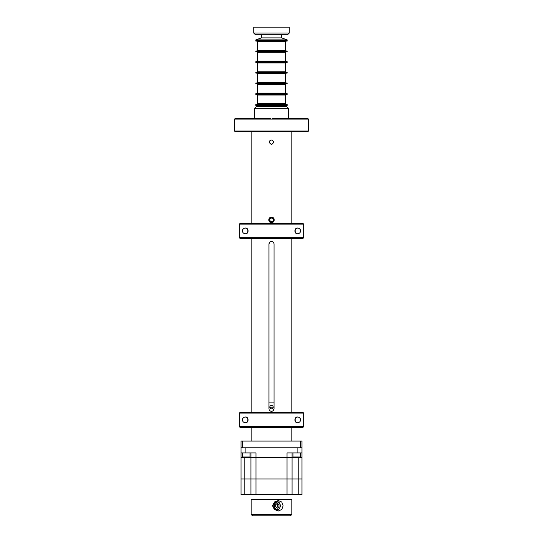 <?xml version="1.0" encoding="UTF-8"?>
<svg xmlns="http://www.w3.org/2000/svg" width="543" height="543" viewBox="0 0 543 543"><rect width="100%" height="100%" fill="white"/><g stroke="black" fill="none" stroke-linecap="round" stroke-linejoin="round"><path stroke-width="0.81" d="M287.145 104.751L287.145 105.566L255.855 105.566L255.855 104.751L287.145 104.751L255.855 104.751L255.855 104.344L287.145 104.344L287.145 104.751M273.679 142.144C272.226 144.961 270.774 144.961 269.321 142.144C270.774 139.334 272.226 139.334 273.679 142.144L273.516 141.309M269.952 140.603L269.484 141.316M291.822 131.847L291.822 223.295M251.178 131.847L251.178 223.295M268.846 219.908C268.581 216.29 274.412 216.284 274.154 219.908C274.419 223.526 268.588 223.533 268.846 219.908M273.611 220.329L273.652 219.908C272.219 217.132 270.781 217.132 269.348 219.908A2.152 2.152 0 0 0 271.5 222.067A2.152 2.152 0 0 0 273.652 219.908A2.152 2.152 0 0 0 271.5 217.757A2.152 2.152 0 0 0 269.348 219.908L269.708 218.714M269.973 218.388L272.321 217.919M272.695 218.116L273.611 219.487M273.292 221.11L271.079 222.019M270.679 221.897L269.511 220.736M269.389 220.329L271.921 222.019M272.321 221.897L273.02 221.435M269.966 143.698L271.928 144.282M288.408 108.274L254.592 108.274L256.221 106.652L286.779 106.652L288.408 108.274L288.408 118.299M254.592 108.274L254.592 118.299M256.934 106.652L256.934 105.96L286.066 105.96L286.066 106.652M308.485 131.033L307.671 131.847L235.329 131.847L234.515 131.033L308.485 131.033L308.485 119.114L272.314 119.114L272.314 118.299L307.671 118.299L308.485 119.114M272.314 118.299L272.314 119.114L234.515 119.114L234.515 131.033M270.685 119.005L272.314 119.005M270.685 118.299L270.685 119.114L270.685 118.299L235.329 118.299L234.515 119.114M253.724 33.042L289.276 33.042L289.276 27.15L253.724 27.15L253.724 33.042L255.42 34.738L287.58 34.738L289.276 33.042M261.339 37.888L281.661 37.888L287.145 39.883L255.855 39.883L261.339 37.888L261.339 34.738M255.855 39.883L255.855 40.698L287.145 40.698L255.855 40.698L255.855 41.105L287.145 41.105L287.145 39.883M287.145 94.075L255.855 94.075L255.855 94.482L287.145 94.482L287.145 93.667L255.855 93.667L255.855 94.075L287.145 94.075M284.417 95.025L284.96 94.482M258.583 95.025L258.04 94.482M271.5 103.801L257.545 103.801L257.545 95.025L285.455 95.025L285.455 103.801L271.5 103.801M287.145 83.398L255.855 83.398L255.855 83.805L287.145 83.805L287.145 82.998L255.855 82.998L255.855 83.398L287.145 83.398M284.417 84.348L284.96 83.805M258.583 84.348L258.04 83.805M271.5 93.131L257.545 93.131L257.545 84.348L285.455 84.348L285.455 93.131L271.5 93.131M284.417 73.672L284.96 73.129M258.583 73.672L258.04 73.129M287.145 72.728L255.855 72.728L255.855 73.129L287.145 73.129L287.145 72.321L255.855 72.321L255.855 72.728L287.145 72.728M271.5 82.455L257.545 82.455L257.545 73.672L285.455 73.672L285.455 82.455L271.5 82.455M287.145 62.051L255.855 62.051L255.855 62.459L287.145 62.459L287.145 61.644L255.855 61.644L255.855 62.051L287.145 62.051M284.417 62.995L284.96 62.459M258.583 62.995L258.04 62.459M271.5 71.778L257.545 71.778L257.545 62.995L285.455 62.995L285.455 71.778L271.5 71.778M284.417 52.325L284.96 51.782M258.583 52.325L258.04 51.782M287.145 51.375L255.855 51.375L255.855 51.782L287.145 51.782L287.145 50.967L255.855 50.967L255.855 51.375L287.145 51.375M271.5 61.101L257.545 61.101L257.545 52.325L285.455 52.325L285.455 61.101L271.5 61.101M284.417 41.648L284.96 41.105M258.583 41.648L258.04 41.105M271.5 50.424L257.545 50.424L257.545 41.648L285.455 41.648L285.455 50.424L271.5 50.424M292.059 452.937L292.059 457.321L287.023 457.321L287.023 452.937L301.983 452.937L301.983 447.839L301.983 457.321L301.983 447.839L241.017 447.839L241.017 441.065L242.707 441.065L242.707 447.839M300.293 447.839L300.293 441.065L242.707 441.065M301.983 447.839L301.983 441.065L300.293 441.065M270.075 241.92L268.961 244.024L268.961 408.77C269.111 410.311 269.959 411.16 271.5 411.309C273.041 411.16 273.889 410.311 274.039 408.77L274.039 244.024C273.889 242.483 273.041 241.635 271.5 241.486L270.923 241.554M271.5 411.309L272.077 411.241M272.925 410.868L274.039 408.77M274.039 244.024C273.889 242.483 273.041 241.635 271.5 241.486C269.959 241.635 269.111 242.483 268.961 244.024M268.961 402.913L274.039 402.913M271.167 408.804L269.81 407.074A1.697 1.697 0 0 1 271.5 405.451A1.697 1.697 0 0 1 273.19 407.074L273.163 407.474M273.197 407.141A1.697 1.697 0 0 1 271.5 408.838A1.697 1.697 0 0 1 269.81 407.074L273.19 407.074A1.697 1.697 0 0 1 273.19 407.209L269.81 407.209M272.606 241.737L271.113 241.513M294.917 230.924A2.81 2.81 0 0 1 297.727 228.114A2.81 2.81 0 0 1 300.537 230.924A2.81 2.81 0 0 1 297.727 233.734A2.81 2.81 0 0 1 294.917 230.924M242.463 230.924A2.81 2.81 0 0 1 245.273 228.114A2.81 2.81 0 0 1 248.083 230.924A2.81 2.81 0 0 1 245.273 233.734A2.81 2.81 0 0 1 242.463 230.924M245.273 233.809C248.728 234.773 248.735 227.076 245.273 228.04M297.727 228.04C294.279 227.062 294.265 234.78 297.727 233.809M303.646 224.11L239.354 224.11L240.169 223.295L302.831 223.295L303.646 224.11L303.646 237.739L302.831 238.553L240.169 238.553L239.354 237.739L303.646 237.739M239.354 237.739L239.354 224.11M248.083 419.888A2.81 2.81 0 0 1 245.273 422.698A2.81 2.81 0 0 1 242.463 419.888A2.81 2.81 0 0 1 245.273 417.078A2.81 2.81 0 0 1 248.083 419.888M300.537 419.888A2.81 2.81 0 0 1 297.727 422.698A2.81 2.81 0 0 1 294.917 419.888A2.81 2.81 0 0 1 297.727 417.078A2.81 2.81 0 0 1 300.537 419.888M297.727 417.004C294.272 416.04 294.265 423.737 297.727 422.773M245.273 422.773C248.721 423.75 248.735 416.04 245.273 417.004M239.354 426.703L303.646 426.703L302.831 427.517L240.169 427.517L239.354 426.703L239.354 413.074L240.169 412.266L302.831 412.266L303.646 413.074L239.354 413.074M303.646 413.074L303.646 426.703M272.505 505.771L274.439 502.003L278.349 500.544L281.776 502.031L283.113 505.771L281.783 509.51L278.349 510.997L274.439 509.538L272.505 505.771M255.929 514.492L291.822 514.492L291.822 499.594L251.178 499.594L251.178 514.492L255.929 514.492M291.822 514.492L290.464 515.85L252.536 515.85L251.178 514.492M301.983 457.321L299.926 457.321L301.983 457.321L301.983 479.001L301.983 457.321M297.102 452.937L297.102 447.839L245.898 447.839L245.898 452.937L255.977 452.937L255.977 457.321L249.631 457.321L287.023 457.321L287.023 494.714L255.977 494.714L255.977 457.321L293.369 457.321L292.059 457.321L292.059 479.001L250.941 479.001L250.941 452.937M245.898 452.937L241.017 452.937L241.017 457.321L243.074 457.321L241.017 457.321L241.017 494.714L250.941 494.714L250.941 479.001L241.017 479.001L244.16 479.001L244.16 494.714M241.017 452.937L241.017 447.839L241.017 452.937M287.023 494.714L292.059 494.714L292.059 479.001L298.84 479.001L298.84 457.376M292.059 494.714L298.84 494.714L298.84 479.001L301.983 479.001L301.983 494.714L301.983 479.001L244.16 479.001L244.16 457.376M255.977 494.714L250.941 494.714M301.983 494.714L298.84 494.714M299.872 457.376L293.424 457.376L292.989 456.941L300.306 456.941L299.872 457.376M249.576 457.376L243.128 457.376L242.694 456.941L250.011 456.941L249.576 457.376M274.507 505.771A3.72 2.851 90 0 0 277.358 509.49A3.72 2.851 90 0 0 280.208 505.771A3.72 2.851 90 0 0 277.358 502.051A3.72 2.851 90 0 0 274.507 505.771M273.781 505.771A4.235 3.244 90 0 0 277.025 510.006A4.235 3.244 90 0 0 280.269 505.771A4.235 3.244 90 0 0 277.025 501.535A4.235 3.244 90 0 0 273.781 505.771M277.093 507.237A4.235 3.244 90 0 0 277.188 506.85M277.188 504.691A4.235 3.244 90 0 0 277.093 504.304M277.358 508.214L278.98 506.992L278.98 504.549L277.358 503.327L275.735 504.549L275.735 506.992L277.358 508.214M276.577 507.624L277.412 506.992L278.98 506.992M276.577 503.918L277.412 504.549L278.98 504.549M276.57 507.624A2.118 1.622 90 0 0 277.412 505.771A2.118 1.622 90 0 0 276.57 503.918M281.661 37.888L281.661 34.738M258.583 103.801L258.04 104.344M284.417 103.801L284.96 104.344M258.583 93.131L258.04 93.667M284.417 93.131L284.96 93.667M258.583 82.455L258.04 82.998M284.417 82.455L284.96 82.998M258.583 71.778L258.04 72.321M284.417 71.778L284.96 72.321M258.583 61.101L258.04 61.644M284.417 61.101L284.96 61.644M258.583 50.424L258.04 50.967M284.417 50.424L284.96 50.967M291.822 238.553L291.822 412.266M291.822 427.517L291.822 441.065M251.178 238.553L251.178 412.266M251.178 427.517L251.178 441.065M300.306 452.937L300.306 456.941M292.989 452.937L292.989 456.941M250.011 452.937L250.011 456.941M242.694 452.937L242.694 456.941M275.077 510.006L277.025 510.006M275.077 501.535L277.025 501.535"/></g></svg>
